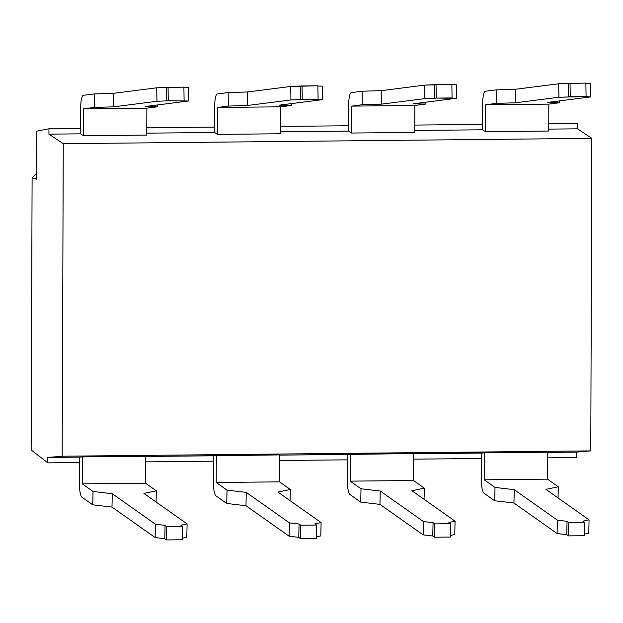 <?xml version="1.0" encoding="UTF-8"?>
<svg xmlns="http://www.w3.org/2000/svg" width="623" height="623" viewBox="0 0 623 623"><rect width="100%" height="100%" fill="white"/><g stroke="black" fill="none" stroke-linecap="round" stroke-linejoin="round"><path stroke-width="0.93" d="M36.866 131.134L48.952 128.766L48.929 134.155L63.273 143.695L62.183 456.223L47.8 457.461L47.784 462.85L31.15 449.954L32.1 177.835L36.695 179.167L36.866 131.134L48.952 128.766L80.601 128.447L80.585 133.836L83.451 135.744L83.544 108.799L94.377 107.421L94.166 93.925L83.342 95.311A13.496 2.874 -90.6 0 0 80.671 107.974L80.601 128.447L48.952 128.766L48.929 134.155L63.273 143.695L591.85 138.368L577.505 128.829L548.731 129.125L577.505 128.829L577.521 123.447L548.746 123.736L577.521 123.447L577.505 128.829L591.85 138.368L590.76 450.904L62.183 456.223L47.8 457.461L47.784 462.85L31.15 449.954L32.1 177.835L36.718 173.093L32.1 177.835L36.695 179.167L36.866 131.134M146.779 127.777L214.592 127.1L146.779 127.777M280.771 126.43L348.584 125.753L280.771 126.43M414.762 125.083L482.568 124.398L482.638 103.924L482.552 129.786L485.418 131.694L485.512 104.757L496.344 103.371L496.134 89.883L485.309 91.262A13.496 2.874 -90.6 0 0 482.638 103.924A13.496 2.874 -90.6 0 1 485.309 91.262L496.134 89.883L496.344 103.371L515.61 102.772L515.4 89.284L496.134 89.883L515.4 89.284L515.61 102.772L558.893 97.25L558.683 83.762L515.4 89.284L558.683 83.762L585.861 83.085L558.683 83.762L558.893 97.25L515.61 102.772L496.344 103.371L485.512 104.757L548.816 104.119L559.649 102.733L559.618 100.879L559.649 102.733L547.259 102.452L559.649 102.733L548.816 104.119L485.512 104.757L485.418 131.694L548.723 131.056L548.816 104.119L548.723 131.056L485.418 131.694L482.552 129.786L414.739 130.472L482.552 129.786L482.568 124.398L414.762 125.083M558.052 497.948L558.309 486.781L547.508 479.149L547.601 452.212L484.297 452.851L547.601 452.212L547.508 479.149L484.203 479.788L547.508 479.149L558.309 486.781L558.052 497.948M545.912 489.367L558.309 486.781L545.912 489.367L589.07 519.862L545.912 489.367M588.766 533.21L589.07 519.862L588.766 533.21L584.319 534.137L588.766 533.21M584.281 535.71L568.456 535.873L566.743 534.659L557.118 533.529L513.959 503.026L494.701 500.767L483.907 493.136L494.701 500.767L495.005 487.42L514.255 489.686L557.414 520.182L567.047 521.311L568.76 522.526L584.584 522.37L582.871 521.155L589.07 519.862L582.871 521.155L584.584 522.37L568.76 522.526L568.456 535.873L584.281 535.71L584.584 522.37L584.281 535.71M481.33 478.962A13.496 2.874 -90.6 0 0 483.907 493.136A13.496 2.874 -90.6 0 1 481.33 478.962L481.408 458.481L413.594 459.167L481.408 458.481L481.423 453.092L413.61 453.778L484.297 452.851L484.203 479.788L495.005 487.42L514.255 489.686L557.414 520.182L567.047 521.311L568.76 522.526L568.456 535.873L566.743 534.659L567.047 521.311L566.743 534.659L557.118 533.529L557.414 520.182L557.118 533.529L513.959 503.026L514.255 489.686L513.959 503.026L494.701 500.767L495.005 487.42L484.203 479.788L484.297 452.851L481.423 453.092L481.33 478.962M347.416 459.836L279.602 460.514L347.416 459.836L347.432 454.447L279.618 455.125L413.61 453.56L347.432 454.447L347.346 480.31A13.496 2.874 -90.6 0 0 349.916 494.483L360.709 502.115L361.013 488.767L350.219 481.135L350.313 454.198L350.219 481.135L361.013 488.767L380.271 491.033L379.968 504.381L360.709 502.115L361.013 488.767L380.271 491.033L423.43 521.529L423.126 534.877L379.968 504.381L380.271 491.033L423.43 521.529L433.055 522.666L434.768 523.873L450.593 523.717L448.879 522.502L455.078 521.21L411.92 490.714L424.318 488.128L413.516 480.504L350.219 481.135L413.516 480.504L413.61 453.56L413.516 480.504L424.318 488.128L424.061 499.296L424.318 488.128L411.92 490.714L455.078 521.21L454.774 534.557L455.078 521.21L448.879 522.502L450.593 523.717L434.768 523.873L434.465 537.221L432.751 536.006L423.126 534.877L379.968 504.381L360.709 502.115L349.916 494.483A13.496 2.874 -90.6 0 1 347.346 480.31L347.416 459.836M213.424 461.184L145.611 461.861L213.424 461.184L213.44 455.795L145.634 456.472L279.626 454.907L213.44 455.795L213.354 481.657A13.496 2.874 -90.6 0 0 215.924 495.83L226.725 503.462L227.021 490.122L216.228 482.49L216.321 455.545L216.228 482.49L227.021 490.122L246.28 492.38L245.976 505.728L226.725 503.462L227.021 490.122L246.28 492.38L289.438 522.884L289.134 536.224L245.976 505.728L246.28 492.38L289.438 522.884L299.063 524.013L300.777 525.228L316.609 525.064L314.888 523.85L321.086 522.565L277.928 492.061L290.326 489.483L279.525 481.852L216.228 482.49L279.525 481.852L279.626 454.907L279.525 481.852L290.326 489.483L290.077 500.643L290.326 489.483L277.928 492.061L321.086 522.565L320.79 535.905L321.086 522.565L314.888 523.85L316.609 525.064L300.777 525.228L300.481 538.568L298.767 537.361L289.134 536.224L245.976 505.728L226.725 503.462L215.924 495.83A13.496 2.874 -90.6 0 1 213.354 481.657L213.424 461.184M79.433 462.531L47.784 462.85L79.433 462.531L79.456 457.142L47.8 457.461L79.456 457.142L79.362 483.004A13.496 2.874 -90.6 0 0 81.932 497.185L92.734 504.809L93.037 491.469L82.236 483.837L82.329 456.893L79.456 457.142L82.329 456.893L82.236 483.837L93.037 491.469L112.288 493.728L111.984 507.075L92.734 504.809L93.037 491.469L112.288 493.728L155.446 524.231L165.072 525.36L166.793 526.575L182.617 526.412L180.904 525.205L187.102 523.912L143.936 493.408L156.334 490.831L145.541 483.199L82.236 483.837L145.541 483.199L145.634 456.254L82.329 456.893L145.634 456.254L145.541 483.199L156.334 490.831L156.085 501.998L156.334 490.831L143.936 493.408L187.102 523.912L186.799 537.26L182.352 538.186L186.799 537.26L187.102 523.912L180.904 525.205L182.617 526.412L166.793 526.575L166.489 539.915L164.776 538.708L155.15 537.571L111.984 507.075L92.734 504.809L81.932 497.185A13.496 2.874 -90.6 0 1 79.362 483.004L79.433 462.531M576.361 457.531L547.586 457.819L576.361 457.531L576.376 452.142L547.601 452.43L576.376 452.142L590.76 450.904L576.376 452.142L576.361 457.531M157.674 106.782L157.65 104.929L157.674 106.782L145.291 106.502L188.574 100.981L168.272 100.778L156.926 101.3L113.643 106.821L94.377 107.421L83.544 108.799L83.451 135.744L80.585 133.836L48.929 134.155L80.585 133.836L80.671 107.974A13.496 2.874 -90.6 0 1 83.342 95.311L94.166 93.925L94.377 107.421L113.643 106.821L156.926 101.3L168.272 100.778L188.574 100.981L145.291 106.502L157.674 106.782L146.849 108.161L83.544 108.799L146.849 108.161L157.674 106.782M146.755 135.105L146.849 108.161L146.755 135.105L83.451 135.744L146.755 135.105M585.869 83.342L590.339 83.443L590.542 96.931L547.259 102.452L590.542 96.931L586.072 96.573L558.893 97.25L568.526 96.954L568.316 83.459L568.526 96.954L570.247 96.736L570.037 83.241L570.247 96.736L586.072 96.573L585.861 83.085L586.072 96.573L584.351 96.791L590.542 96.931L590.339 83.443L585.869 83.342M414.731 132.411L351.434 133.042L348.561 131.134L280.747 131.819L348.561 131.134L348.584 125.753L348.561 131.134L351.434 133.042L351.528 106.105L362.352 104.719L362.15 91.231L351.317 92.609A13.496 2.874 -90.6 0 0 348.654 105.271L348.584 125.753L348.654 105.271A13.496 2.874 -90.6 0 1 351.317 92.609L362.15 91.231L362.352 104.719L351.528 106.105L414.825 105.466L425.657 104.08L425.626 102.227L425.657 104.08L413.267 103.807L425.657 104.08L414.825 105.466L351.528 106.105L351.434 133.042L414.731 132.411L414.825 105.466L414.731 132.411M280.747 133.758L217.443 134.397L214.569 132.489L146.763 133.166L214.569 132.489L214.592 127.1L214.569 132.489L217.443 134.397L217.536 107.452L228.361 106.074L228.158 92.578L217.326 93.964A13.496 2.874 -90.6 0 0 214.662 106.619L214.592 127.1L214.662 106.619A13.496 2.874 -90.6 0 1 217.326 93.964L228.158 92.578L228.361 106.074L217.536 107.452L280.841 106.813L291.665 105.435L291.642 103.574L291.665 105.435L279.283 105.155L291.665 105.435L280.841 106.813L217.536 107.452L217.443 134.397L280.747 133.758L280.841 106.813L280.747 133.758M320.79 535.905L316.336 536.831L320.79 535.905M316.305 538.412L300.481 538.568L298.767 537.361L289.134 536.224L289.438 522.884L299.063 524.013L298.767 537.361L299.063 524.013L300.777 525.228L300.481 538.568L316.305 538.412L316.609 525.064L316.305 538.412M322.356 86.138L322.566 99.633L279.283 105.155L322.566 99.633L302.264 99.431L290.918 99.953L247.627 105.474L228.361 106.074L247.627 105.474L247.424 91.978L228.158 92.578L247.424 91.978L247.627 105.474L290.918 99.953L290.707 86.457L247.424 91.978L290.707 86.457L317.886 85.779L318.088 99.275L316.375 99.493L322.566 99.633L322.356 86.138L317.886 86.036L322.356 86.138M318.088 99.275L317.886 85.779L302.062 85.943L302.264 99.431L318.088 99.275M300.341 86.161L300.543 99.649L302.264 99.431L302.062 85.943L290.707 86.457L290.918 99.953L300.543 99.649L300.341 86.161M454.774 534.557L450.328 535.484L454.774 534.557M450.297 537.057L434.465 537.221L432.751 536.006L423.126 534.877L423.43 521.529L433.055 522.666L432.751 536.006L433.055 522.666L434.768 523.873L434.465 537.221L450.297 537.057L450.593 523.717L450.297 537.057M456.348 84.79L456.558 98.278L413.267 103.807L456.558 98.278L436.256 98.084L424.902 98.598L381.619 104.127L362.352 104.719L381.619 104.127L381.408 90.631L362.15 91.231L381.408 90.631L381.619 104.127L424.902 98.598L424.699 85.11L381.408 90.631L424.699 85.11L451.87 84.432L452.08 97.92L450.359 98.146L456.558 98.278L456.348 84.79L451.877 84.689L456.348 84.79M452.08 97.92L451.87 84.432L436.045 84.588L436.256 98.084L452.08 97.92M434.324 84.814L434.535 98.302L436.256 98.084L436.045 84.588L424.699 85.11L424.902 98.598L434.535 98.302L434.324 84.814M63.273 143.695L62.183 456.223L590.76 450.904L591.85 138.368L63.273 143.695M188.364 87.485L188.574 100.981L188.364 87.485L183.902 87.391L188.364 87.485M183.894 87.127L184.104 100.622L183.894 87.127L168.07 87.29L168.272 100.778L168.07 87.29L166.349 87.508L166.559 100.996L166.349 87.508L156.716 87.804L156.926 101.3L156.716 87.804L113.433 93.333L113.643 106.821L113.433 93.333L94.166 93.925L113.433 93.333L156.716 87.804L183.894 87.127M182.313 539.759L166.489 539.915L164.776 538.708L155.15 537.571L111.984 507.075L112.288 493.728L155.446 524.231L155.15 537.571L155.446 524.231L165.072 525.36L164.776 538.708L165.072 525.36L166.793 526.575L166.489 539.915L182.313 539.759L182.617 526.412L182.313 539.759"/></g></svg>
